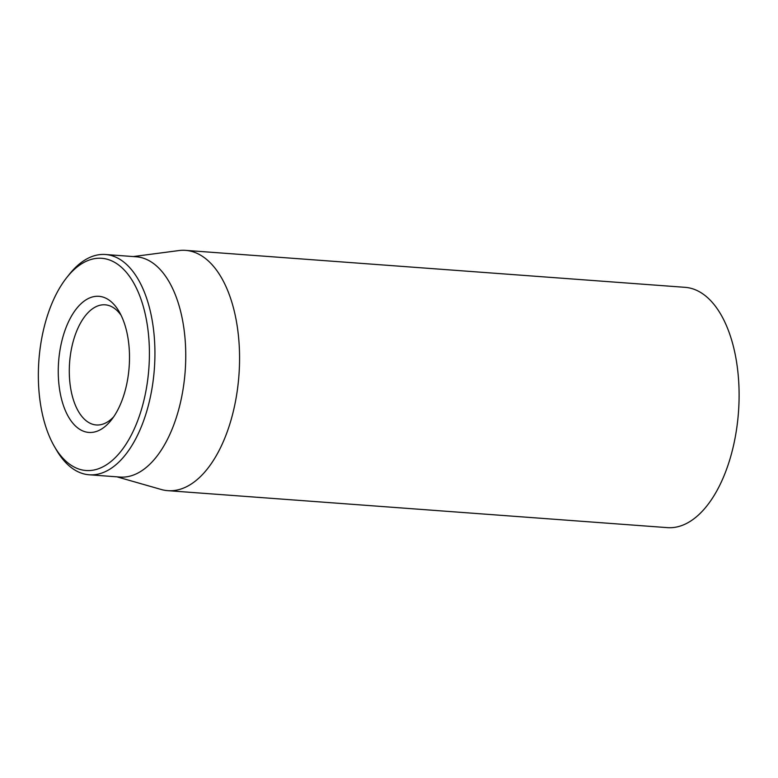 <?xml version="1.0" encoding="UTF-8"?>
<svg xmlns="http://www.w3.org/2000/svg" width="778" height="778" viewBox="0 0 778 778"><rect width="100%" height="100%" fill="white"/><g stroke="black" fill="none" stroke-linecap="round" stroke-linejoin="round"><path stroke-width="1.17" d="M167.815 490.665L667.339 527.63A120.473 62.405 -85.8 0 0 739.1 393.863A120.473 62.405 -85.8 0 0 685.126 287.335L185.592 250.37A120.473 62.405 94.2 0 1 239.566 356.898A120.473 62.405 94.2 0 1 167.815 490.665A120.473 62.405 94.2 0 1 161.221 489.488L116.933 476.826M113.656 416.843A60.237 31.208 94.2 0 1 96.287 424.963A60.237 31.208 94.2 0 1 69.291 371.709A60.237 31.208 94.2 0 1 105.176 304.82A60.237 31.208 94.2 0 1 121.164 315.411M58.253 372.108A68.27 35.37 -85.8 0 0 111.225 420.149A68.27 35.37 -85.8 0 0 119.248 311.793A68.27 35.37 -85.8 0 0 80.192 304.519A68.27 35.37 -85.8 0 0 58.253 372.108M149.415 352.356A106.421 55.131 94.2 0 1 115.202 457.707A106.421 55.131 94.2 0 1 54.334 446.377A106.421 55.131 94.2 0 1 66.83 277.474A106.421 55.131 94.2 0 1 149.415 352.356M54.334 446.377L56.269 449.723A110.437 57.212 -85.8 0 0 89.149 474.774A110.437 57.212 -85.8 0 0 154.929 352.152A110.437 57.212 -85.8 0 0 105.458 254.503A110.437 57.212 -85.8 0 0 69.232 274.449L66.83 277.474M89.149 474.774L119.987 477.06A110.437 57.212 -85.8 0 0 185.183 371.145A110.437 57.212 -85.8 0 0 136.286 256.789L105.458 254.503M133.233 256.565L178.901 250.565A120.473 62.405 94.2 0 1 185.592 250.37"/></g></svg>
